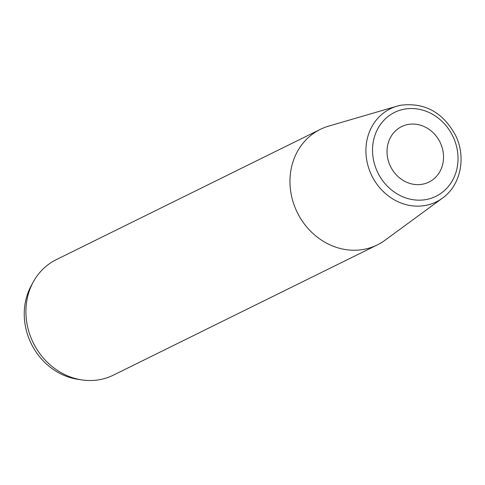 <?xml version="1.0" encoding="UTF-8"?>
<svg xmlns="http://www.w3.org/2000/svg" width="485" height="485" viewBox="0 0 485 485"><rect width="100%" height="100%" fill="white"/><g stroke="black" fill="none" stroke-linecap="round" stroke-linejoin="round"><path stroke-width="0.73" d="M320.33 129.362A64.42 57.442 -116.3 0 0 294.31 205.537A64.42 57.442 -116.3 0 0 364.435 249.26A64.42 57.442 63.7 0 0 377.336 244.901L113.29 375.19A64.42 57.442 -116.3 0 1 100.389 379.543A64.42 57.442 -116.3 0 1 81.795 379.9L77.739 379.288A61.656 54.981 -116.3 0 1 31.398 285.368L33.38 281.773A64.42 57.442 -116.3 0 1 56.278 259.651L320.33 129.362A64.42 57.442 -116.3 0 1 328.66 126.124L397.094 106.136A51.907 46.287 -116.3 0 1 400.774 105.239M81.795 379.9A64.42 57.442 -116.3 0 1 33.38 281.773M377.336 244.901A64.42 57.442 63.7 0 0 384.981 240.263L442.478 198.11A51.907 46.287 -116.3 0 1 425.921 205.361A51.907 46.287 -116.3 0 1 368.157 166.3A51.907 46.287 -116.3 0 1 397.094 106.136L400.865 105.221C424.787 102.341 443.035 112.411 455.591 135.436C466.418 157.249 460.744 185.27 442.478 198.11M422.768 184.167A30.919 27.572 63.7 0 0 428.958 182.075A30.919 27.572 63.7 0 0 441.447 145.512A30.919 27.572 63.7 0 0 407.788 124.53A30.919 27.572 63.7 0 0 401.592 126.621A30.919 27.572 63.7 0 0 389.103 163.184A30.919 27.572 63.7 0 0 422.768 184.167M426.606 199.456A46.772 41.704 -116.3 0 1 374.062 162.433A46.772 41.704 -116.3 0 1 403.944 109.246A46.772 41.704 -116.3 0 1 456.494 146.264A46.772 41.704 -116.3 0 1 426.606 199.456"/></g></svg>
